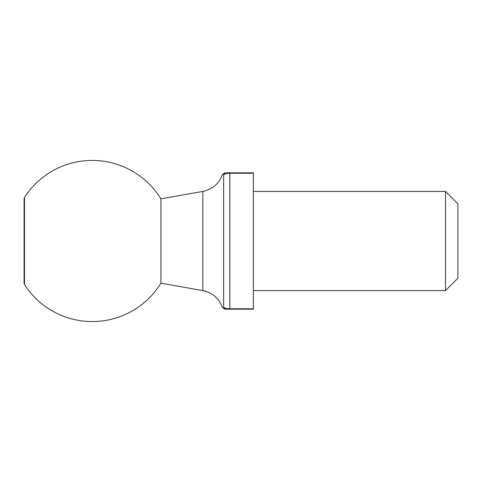 <?xml version="1.0" encoding="UTF-8"?>
<svg xmlns="http://www.w3.org/2000/svg" width="482" height="482" viewBox="0 0 482 482"><rect width="100%" height="100%" fill="white"/><g stroke="black" fill="none" stroke-linecap="round" stroke-linejoin="round"><path stroke-width="0.72" d="M223.648 306.691L223.648 175.309C222.22 174.297 222.22 174.297 223.648 175.309L223.648 306.691C222.22 307.703 222.22 307.703 223.648 306.691C223.479 307.799 225.546 308.492 229.848 308.775L253.393 308.775L253.393 309.167L226.124 309.167C224.564 309.167 224.564 309.167 226.124 309.167A2.476 2.476 0 0 1 223.648 306.691M457.9 241L457.9 278.18L445.507 290.58L445.507 191.42L457.9 203.82L457.9 241M226.968 172.833L253.393 172.833L253.393 308.775M160.91 198.819A80.56 80.56 0 0 0 24.492 197.451L24.492 284.555A80.56 80.56 0 0 0 160.91 283.181L160.904 198.819L202.85 191.42C212.454 189.372 218.967 183.744 222.377 174.532L222.545 174.592M24.492 284.555L24.1 283.211L24.1 198.789L24.492 197.445M253.393 173.225L229.848 173.225C225.546 173.508 223.479 174.201 223.648 175.309A2.476 2.476 0 0 1 226.124 172.833C224.564 172.833 224.564 172.833 226.124 172.833M226.142 309.167L227.763 309.167M224.853 172.833L222.377 174.532M229.848 172.833L229.848 309.167M202.85 191.42L202.85 290.58C212.454 292.628 218.967 298.256 222.377 307.468L224.733 309.167M253.393 290.58L445.507 290.58M253.393 191.42L445.507 191.42M160.904 283.181L202.85 290.58"/></g></svg>
